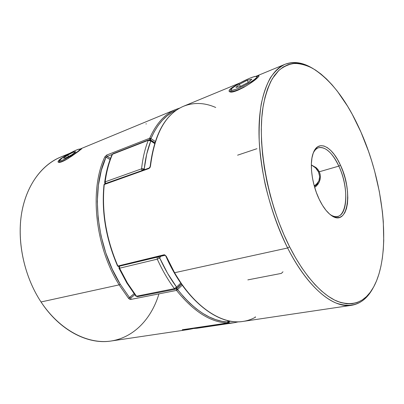 <?xml version="1.0" encoding="UTF-8"?>
<svg xmlns="http://www.w3.org/2000/svg" width="404" height="404" viewBox="0 0 404 404"><rect width="100%" height="100%" fill="white"/><g stroke="black" fill="none" stroke-linecap="round" stroke-linejoin="round"><path stroke-width="0.61" d="M318.529 171.993L319.231 171.574L318.529 171.993L315.59 167.892L311.439 164.994C314.666 166.594 317.029 168.923 318.529 171.993C320.862 178.108 319.423 182.699 314.211 185.764L316.281 184.426L318.882 180.952L319.68 176.588L318.529 171.993M318.766 182.967L314.373 186.33L318.766 182.967M256.414 78.724L255.747 78.427C250.561 83.517 229.144 93.137 231.037 89.597L232.325 88.062L231.027 89.627L231.108 90.067L232.724 90.168L236.093 89.213L243.264 86.123L250.697 82.042L254.464 79.492L256.565 77.553L256.888 76.912L256.03 76.391L253.358 76.922L249.303 78.401L239.587 83.194L232.325 88.062C236.971 83.704 254.343 75.356 256.56 76.457C257.186 76.679 256.914 77.336 255.747 78.427L256.414 78.724M231.037 89.602L230.603 90.89C229.644 92.981 238.032 90.314 246.667 85.668C237.587 90.289 232.229 92.168 230.598 91.294M247.248 80.265L251.849 79.189L248.495 82.259L240.451 86.411L235.946 87.405L239.385 84.33L247.248 80.265L251.849 79.189L248.495 82.259L240.451 86.411L235.946 87.405L239.385 84.33L240.405 86.421L239.385 84.33L247.248 80.265L248.268 82.376L247.248 80.265M258.161 77.114L256.57 76.462M80.911 149.531L79.679 149.147M77.396 151.793L77.719 151.954L77.396 151.793L79.361 150.142L79.83 149.243L78.76 149.222L76.336 150.061L69.059 153.697L62.12 158.075C67.281 154.222 78.401 148.551 79.669 149.142C80.229 149.349 79.472 150.232 77.396 151.793C71.639 156.176 58.514 162.58 59.489 160.555L62.12 158.075L60.085 159.747L59.489 160.711L60.449 160.807L62.842 160.004L70.321 156.282L77.396 151.793M67.7 155.111L73.801 151.929L75.846 151.752L71.695 154.818L65.483 158.055L63.529 158.171L67.7 155.111L73.801 151.929L74.351 152.858L73.801 151.929L75.846 151.752L71.695 154.818L65.483 158.055L63.529 158.171L67.7 155.111L68.513 156.479L67.7 155.111M59.489 160.565L59.206 161.615C59.348 162.494 62.307 161.469 68.079 158.53C62.878 161.196 59.923 162.292 59.221 161.822L59.58 162.418M256.202 76.396L258.217 75.77L259.03 76.028L257.646 77.644L259.004 76.103M259.05 75.886C258.974 75.553 258.02 75.72 256.192 76.396M237.002 84.729C234.148 86.193 231.992 87.552 230.527 88.799L231.32 89.107L230.527 88.799L237.032 84.709M312.489 68.246L311.156 67.493C301.934 62.645 292.895 61.428 284.658 64.433C279.346 67.215 274.574 71.695 270.332 77.876C266.478 85.027 263.438 93.773 261.221 104.116C259.535 115.292 258.868 127.644 259.216 141.173C260.176 155.197 262.181 169.675 265.231 184.603C270.64 207.353 278.104 228.482 287.628 247.98L174.599 272.725L166.286 256.293L164.034 254.793L117.862 266.034C106.106 238.623 101.571 211.398 104.267 184.36L104.611 183.84L104.02 184.583L148.914 168.539L150.162 166.529C154.217 134.108 165.387 113.999 183.668 106.196C165.62 113.832 154.55 133.845 150.465 166.246L149.96 167.635L148.914 168.539L104.267 184.36C101.571 211.398 106.106 238.623 117.862 266.034L164.105 254.934L164.787 255.348L164.105 254.934L117.933 266.165L118.624 266.544L117.862 266.034L164.665 254.808L166.286 256.293L174.599 272.725L287.628 247.98L289.602 246.783C267.281 202.965 256.474 141.86 263.443 104.616C265.61 94.385 268.584 85.729 272.362 78.649L278.896 70.367C283.79 66.413 289.072 64.09 294.748 63.403C300.556 63.6 306.495 65.226 312.56 68.286C331.265 80.007 347.405 101.303 360.979 132.164L352.283 114.383L347.541 106.146L337.406 91.299L332.068 84.82L326.594 79.063L321.018 74.099L315.388 69.993L309.742 66.822L304.131 64.64L298.612 63.524L293.233 63.519L288.057 64.685L283.154 67.054L278.583 70.665L274.412 75.528L270.705 81.633L267.534 88.971L264.953 97.485L263.024 107.121L261.787 117.781L261.287 129.351L261.545 141.698L262.585 154.656L264.393 168.054L266.963 181.704L270.261 195.405L274.235 208.959L278.836 222.165L283.987 234.83L289.602 246.783L295.607 257.858L301.899 267.928L308.388 276.871L314.979 284.603L321.584 291.062L328.119 296.208L334.507 300.026L340.678 302.53L346.571 303.737L352.131 303.697L357.313 302.46L362.085 300.091L366.413 296.662L370.281 292.249L373.67 286.931L376.573 280.8L378.982 273.922L380.901 266.393L382.33 258.282L383.275 249.672L383.739 240.638L383.29 221.569L382.391 211.676L379.321 191.496L374.644 171.195L371.741 161.151L368.483 151.258L360.979 132.164C384.376 184.815 391.824 254.823 373.235 287.704C364.923 302.298 352.909 306.823 337.204 301.268C321.857 294.834 304.146 275.457 289.602 246.783L287.628 247.98C270.008 213.262 258.802 167.074 258.979 130.739C259.191 94.359 269.983 70.427 284.956 64.312C293.39 61.09 302.359 62.287 311.858 67.897M330.073 214.468C346.147 226.205 351.212 191.385 338.815 166.12L340.436 165.155C353.545 191.89 347.839 228.583 330.74 214.999C326.573 211.787 322.72 206.54 319.195 199.263L316.357 192.486L314.07 185.244L312.438 177.851L311.524 170.639L311.368 163.908L311.959 157.949L313.267 152.99L315.216 149.222L317.716 146.768L320.655 145.687L323.907 145.99L327.346 147.627L330.841 150.505L334.265 154.5L337.497 159.444L340.436 165.155L342.976 171.432L345.046 178.058L346.576 184.815L347.506 191.476L347.804 197.809L347.45 203.596L346.445 208.626L344.819 212.701L342.607 215.655L339.885 217.347L336.739 217.68L333.285 216.6L329.654 214.115L325.993 210.302L322.453 205.282L319.195 199.263C311.671 183.85 309.151 162.418 313.459 152.495C318.559 139.158 332.31 146.662 340.436 165.155L338.815 166.12C348.394 186.148 348.197 214.453 337.628 216.448C335.33 216.988 332.81 216.327 330.073 214.468M231.058 92.001L230.805 91.703M319.322 171.766L338.815 166.12L319.322 171.766L317.913 169.483L316.019 167.549L311.338 164.958L316.019 167.549L317.913 169.483L319.322 171.766L320.165 174.276L319.322 171.766M320.423 176.901L320.165 174.276L320.423 176.901L320.099 179.533L320.423 176.901M319.246 182.022L320.099 179.533L319.246 182.022L317.913 184.295L319.246 182.022M316.16 186.224L317.913 184.295L314.666 187.355L316.16 186.224M229.078 90.779L230.527 88.799C228.745 90.466 228.598 91.506 230.088 91.92C234.345 93.677 252.944 82.593 257.646 77.644L249.283 84.002L243.531 87.501L237.815 90.264L233.047 91.764L229.952 91.89L229.078 90.779M255.232 316.827L255.555 317.155C251.51 319.428 247.152 320.877 242.481 321.498C221.549 324.644 194.173 307.03 174.599 272.725C194.395 307.429 222.149 325.003 243.183 321.397L351.596 305.298C333.547 308.555 307.722 287.946 287.628 247.98C302.374 276.982 320.347 296.536 335.911 302.98C351.839 308.525 364.014 303.904 372.438 289.107L373.235 287.704M372.836 288.395C367.564 298.091 360.484 303.727 351.596 305.298M170.528 265.372L175.381 274.164L180.588 282.351M313.156 153.293C314.549 150.293 316.372 148.435 318.62 147.713C325.614 146.591 332.346 152.727 338.815 166.12C331.154 148.758 318.291 141.425 313.156 153.293M113.802 256.05L110.433 245.955L107.696 235.638L105.631 225.225M148.914 168.539L149.238 167.998L148.914 168.539M118.938 266.307L164.787 255.348C165.029 255.212 165.403 255.525 165.918 256.288C185.3 300.682 218.589 325.907 243.183 321.397M215.716 107.474C204.505 102.571 193.698 102.197 183.305 106.353C165.448 114.125 154.505 134.088 150.465 166.246L149.238 167.998L104.611 183.84L104.02 184.583C101.328 211.565 105.848 238.719 117.574 266.034L117.609 265.943M237.587 155.176L256.924 148.707M282.977 271.796L281.396 273.387L247.834 279.881M80.623 148.945L81.704 148.697L78.573 151.323M72.69 155.53L66.12 159.686L62.155 161.651L59.327 162.448L58.06 162.049L58.625 160.63L60.943 158.56L61.282 158.711L60.943 158.56L66.241 155.348M68.993 157.964C64.029 161.065 60.59 162.559 58.686 162.438L58.772 162.453M58.045 161.994C57.913 161.257 58.878 160.115 60.943 158.56L66.216 155.363M158.959 293.875C151.535 318.574 134.027 337.557 110.817 341.057C87.698 344.445 59.802 330.31 41.026 301.965L119.145 284.865L120.246 284.209L129.553 297.591L130.891 297.99L130.866 299.42L130.891 297.99L134.749 294.683L130.891 297.99L129.553 297.591L134.052 293.753L128.533 298.344L130.866 299.42L176.543 290.405L176.538 288.9L177.608 289.597C194.299 310.393 211.11 321.2 228.043 322.033L227.422 323.013L228.179 321.897L227.629 320.574L228.043 322.033L221.917 321.291L215.62 319.604L209.211 316.963L202.742 313.353L196.278 308.787L189.885 303.283L183.643 296.869L177.417 289.289L176.538 288.9L181.482 284.133L176.538 288.9L176.689 290.365L182.224 285.184L176.543 290.405L130.866 299.42L129.628 299.197L128.533 298.344L129.553 297.591L120.246 284.209L119.145 284.865L128.533 298.344L119.145 284.865L41.026 301.965C59.742 330.629 88.087 344.804 111.171 341.001L188.9 329.462L182.492 329.72L227.422 323.013C210.348 322.21 193.39 311.343 176.543 290.405C193.39 311.343 210.348 322.21 227.422 323.013L182.492 329.72L189.299 329.396M175.846 109.433L179.856 108.035L175.765 109.469C164.893 113.948 156.202 123.533 149.692 138.234L106.641 155.086L104.843 156.863C89.284 189.224 94.955 246.4 119.145 284.865C94.955 246.4 89.284 189.224 104.843 156.863L106.641 155.086L149.692 138.234L149.808 139.228L150.192 139.653L150.49 139.461L150.929 138.592L149.808 139.228L150.929 138.592L154.298 131.623L158.151 125.487L162.433 120.22L167.089 115.842L172.059 112.362L176.553 110.08C165.862 114.579 157.323 124.078 150.929 138.592L150.192 139.653L154.823 142.708L150.192 139.653L149.692 138.234C156.222 123.498 164.938 113.898 175.846 109.433L79.77 149.172M69.725 153.323L60.342 157.201C41.314 165.049 25.851 186.143 21.402 214.625C17.019 243.087 24.578 277.028 41.026 301.965C23.634 275.634 16.317 239.309 22.215 209.989C28.174 180.638 46.041 160.469 66.741 155.045M78.628 151.283L70.604 156.929M107.126 156.424L112.13 154.474L107.126 156.424L106.641 155.086L107.126 156.424L110.514 158.388L107.126 156.424L106.015 157.191L104.843 156.863L106.015 157.191C90.627 189.33 96.273 246.031 120.246 284.209L112.246 269.165L105.767 252.833L101.03 235.729L98.187 218.387L97.308 201.369L98.389 185.194L101.343 170.337L106.015 157.191L110.085 159.54L106.015 157.191L106.772 156.601M79.911 149.207L81.522 148.995M149.914 139.759L150.192 139.653L149.914 139.759M155.237 141.43L150.662 138.375L149.692 138.234L150.929 138.592L155.237 141.43M146.086 124.084L146.172 123.695M182.371 329.927L182.744 329.689M182.27 329.76L182.608 329.704M227.639 322.932L228.179 321.897L227.816 320.619M105.116 183.658L105.232 182.972L104.671 182.29L105.166 181.835C106.525 171.548 108.969 162.357 112.494 154.257L148.273 140.319L149.556 140.309L150.763 141.011L148.273 140.319C144.96 148.652 142.728 158.151 141.572 168.832L144.228 169.094L142.915 168.705L141.572 168.832L141.925 170.417L144.228 169.094C145.349 158.58 147.526 149.217 150.763 141.011L154.581 143.496L150.763 141.011L146.697 154.187L144.228 169.094L143.632 169.993L144.228 169.094L142.016 170.564L141.572 168.832C142.728 158.151 144.96 148.652 148.273 140.319L112.494 154.257C108.969 162.357 106.525 171.548 105.166 181.835L141.572 168.832L105.166 181.835L105.585 183.492L105.166 181.835L104.671 182.35M227.694 322.947L228.194 323.155L229.124 322.498L229.411 321.205L228.215 322.19L229.411 321.205L230.654 321.2L228.124 321.705L229.411 321.205L228.194 323.155L190.961 328.704L197.066 328.245L190.961 328.704L228.194 323.155L227.694 322.947M136.481 296.223L127.442 283.047L126.811 282.962L127.442 283.047L136.481 296.223L174.397 288.643C167.958 279.957 162.251 270.13 157.282 259.156L119.564 268.211L127.442 283.047L119.564 268.211L118.973 268.2L119.362 267.731L119.114 266.428L118.973 268.2L119.422 268.241L157.282 259.156C162.251 270.13 167.958 279.957 174.397 288.643L136.481 296.223L137.587 296.743L136.481 296.223M238.597 321.791L234.118 322.745L228.194 323.155L234.123 322.745L197.066 328.245L190.168 328.578M144.228 169.094L144.723 169.604M160.757 256.328L159.737 258.01L167.599 273.377L176.548 287.057L180.76 283.093L175.619 288.062L174.397 288.643L175.488 289.198L174.397 288.643L176.548 287.057L176.316 288.81L176.644 288.33L176.548 287.057C170.225 278.497 164.62 268.811 159.737 258.01L157.282 259.156L157.166 257.197L157.282 259.156L159.737 258.01L158.075 256.979L159.737 258.01L160.757 256.328M229.341 320.953L229.411 321.205M137.961 296.566L175.488 289.198L176.321 288.804L181.351 283.946M175.851 289.022L176.321 288.804M119.483 266.337L119.564 268.211L119.483 266.337M112.029 154.666L112.984 153.752L112.024 154.687C108.484 162.812 106.035 172.013 104.671 182.285L105.08 183.674M148.273 140.319L148.743 139.809L148.273 140.319M150.46 140.031L150.763 141.011L150.46 140.031M183.668 106.196L240.395 82.739M255.697 76.412L284.956 64.312M118.624 266.544L117.574 266.034M192.95 328.659L188.9 329.462M227.477 323.008L182.552 329.72M118.973 268.2L126.816 282.962L135.83 296.092L137.587 296.743M234.118 322.745L238.633 321.791M154.777 142.859L150.354 139.951L148.743 139.809L112.984 153.752L112.029 154.676"/></g></svg>

